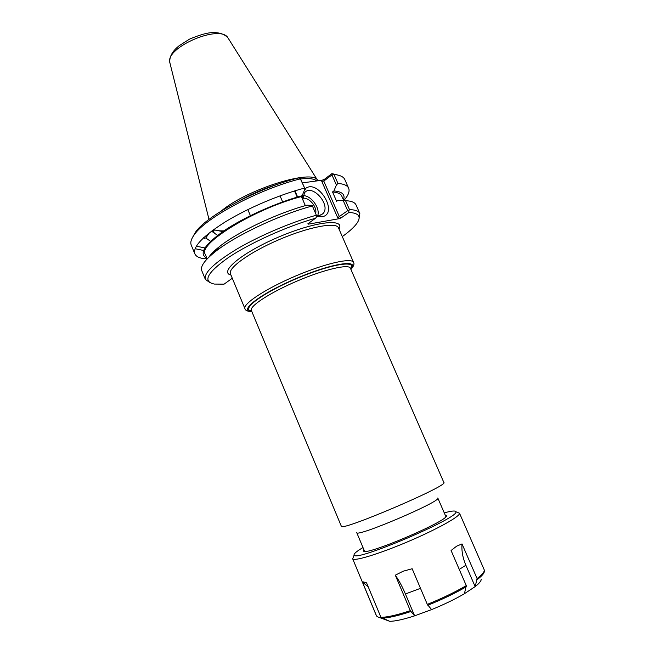 <?xml version="1.0" encoding="UTF-8"?>
<svg xmlns="http://www.w3.org/2000/svg" width="654" height="654" viewBox="0 0 654 654"><rect width="100%" height="100%" fill="white"/><g stroke="black" fill="none" stroke-linecap="round" stroke-linejoin="round"><path stroke-width="0.98" d="M209.215 232.93L205.814 237.974M209.264 232.898L205.781 237.95L210.547 241.31M445.856 516.562L437.796 497.996C442.374 501.005 355.719 537.964 356.716 532.585L364.54 551.248M232.284 278.244L224.085 284.155L214.455 284.073C202.339 281.612 207.016 272.751 228.475 257.496C250.016 243.026 286.885 226.358 315.62 218.199L307.87 223.782L308.418 224.15L338.976 218.722L341.159 217.88L348.95 212.436C358.907 213.008 361.556 216.629 356.904 223.316C354.092 227.216 349.22 231.639 342.295 236.593M443.853 482.48C449.56 485.366 339.459 532.323 341.323 526.217L251.373 310.462C249.149 306.301 270.118 292.534 297.308 280.975C324.482 269.35 348.925 263.75 350.397 268.222L443.853 482.48M302.769 199.691L304.502 192.799C312.007 183.12 331.423 205.103 322.978 213.605L319.307 215.599L316.593 215.591M316.847 216.351L321.94 216.801C339.63 213.923 317.517 177.536 305.009 188.932M304.952 188.981L302.173 195.685M302.164 195.996L302.361 198.742M317.721 215.697C320.419 208.103 311.1 195.325 303.047 195.636M338.38 175.19L331.88 173.637L324.294 179.4L322.12 180.218L302.377 182.875M207.155 258.87C200.353 258.616 196.249 256.94 194.843 253.842L191.246 245.111C190.15 242.462 191.172 238.988 194.312 234.688C205.577 217.782 259.613 188.892 300.399 178.853L305.238 189.447L300.251 178.19L298.175 177.994C258.461 187.87 206.402 215.804 195.399 232.309L192.538 237.402M196.314 246.206L204.89 247.907M222.793 231.59L213.997 229.856M238.465 201.252C251.831 193.764 265.843 187.788 280.501 183.324M300.652 178.926C308.851 178.035 314.231 178.706 316.781 180.937M317.885 180.79L317.607 180.357C313.053 168.667 247.098 189.096 221.314 210.98M214.071 229.652C216.409 230.609 219.687 231.009 223.897 230.837M322.12 180.218L321.776 181.354L323.787 181.093L331.946 174.912L332.453 174.021L331.88 173.637M321.776 181.354L337.742 217.823L339.32 216.539L323.787 181.093L324.294 179.4M331.946 174.912L336.401 185.033L333.908 190.927L332.526 191.949L336.622 201.285L338.012 200.279L343.227 200.557L347.675 210.662L339.32 216.539L341.159 217.88M348.95 212.436L348.713 210.956L349.473 209.591L345.549 200.672L343.227 200.557M347.675 210.662L348.713 210.956M312.211 205.503L316.855 216.417L312.211 205.503L306.979 205.184C277.083 213.237 237.696 231.957 219.564 246.517L215.28 251.684C204.637 260.194 200.132 266.53 201.775 270.699L205.356 279.405L210.089 282.724M316.855 216.417L315.62 218.199M305.344 205.642L301.412 196.56L302.786 195.521C277.173 202.397 244.792 216.85 224.657 230.331C204.367 244.645 198.44 253.924 206.86 258.166M336.401 185.033L337.946 183.414L334.014 174.471L335.2 174.602C340.472 175.305 343.685 176.972 344.838 179.597L348.656 188.238C349.915 191.393 348.288 195.505 343.783 200.59M337.946 183.414C343.89 183.913 347.462 185.523 348.656 188.238M334.014 174.471L332.453 174.021M316.209 215.248C291.185 222.27 259.622 235.71 237.132 248.912C214.12 262.908 203.533 273.078 205.356 279.405M312.195 206.002C279.209 214.855 235.211 235.71 215.28 251.684M358.94 219.229L359.831 213.523C358.76 211.103 355.31 209.795 349.473 209.591M203.566 250.466L195.08 248.708M300.251 178.19L300.399 178.853M359.831 213.523L356.021 204.906C354.909 202.388 351.419 200.974 345.549 200.672M208.74 257.316C210.801 254.177 214.414 250.58 219.564 246.517M315.669 213.466C317.345 206.942 309.048 197.042 302.933 198.309L302.696 198.35M332.526 191.949C337.66 192.366 340.742 193.748 341.78 196.094L343.759 200.582M333.908 190.927C342.287 191.663 345.467 194.655 343.456 199.903M194.843 253.842C192.701 246.754 202.985 236.02 225.704 221.632C247.923 208.086 279.348 194.712 304.421 188.115M207.163 258.902L205.266 254.316C197.443 244.13 254.602 208.716 301.412 196.56M213.694 252.951L216.597 250.098M431.575 609.602L414.636 615.839L405.423 593.987C402.251 586.524 398.883 580.253 395.31 575.185L403.166 571.212L412.159 568.743L427.315 604.386L431.583 609.61C444.017 604.533 454.955 599.244 464.405 593.742L466.277 585.624L451.08 550.496L456.696 546.139L462.026 543.932L477.085 578.561L475.196 586.589L464.414 593.709M462.026 543.932C461.462 550.807 462.746 557.911 465.877 565.244L475.147 586.605M368.153 586.663L362.463 582.158L363.51 581.913L366.575 582.878L380.93 617.286L389.67 621.3C395 621.308 403.322 619.493 414.636 615.839L410.295 610.673L395.31 575.185M389.155 621.096L377.301 616.722L376.541 615.954L362.463 582.158M385.19 619.861L385.002 619.412M475.196 586.589C479.398 583.278 481.393 580.785 481.18 579.109M353.405 556.955L352.686 558.802C353.937 561.598 379.385 553.864 408.423 541.463C437.469 529.094 460.669 516.071 459.509 513.243L457.677 512.483M362.986 547.537C356.52 551.387 353.577 553.897 354.141 555.074C354.443 562.522 460.98 517.077 455.813 511.706C455.356 510.488 451.505 510.872 444.254 512.875M363.926 549.793L363.567 550.701C361.924 557.813 452.404 519.219 446.126 515.483L445.227 515.115M338.976 229.006C345.476 218.117 315.277 221.338 278.579 237.059C241.833 252.665 218.616 272.228 230.96 275.072M244.964 308.737L230.47 273.879C227.551 268.181 249.877 252.06 279.593 239.429C309.277 226.725 336.369 221.771 338.461 227.821L353.577 262.409C351.942 257.39 325.128 263.39 295.256 276.168C265.361 288.88 242.479 304.077 244.964 308.737C245.364 310.47 247.67 311.459 251.888 311.705M251.823 311.549C237.721 311.329 259.998 293.867 296.246 278.473C332.445 262.965 360.46 258.976 350.863 269.301M350.601 268.704C357.542 259.712 330.262 264.151 296.336 278.678C262.36 293.106 240.28 309.734 251.569 310.944M308.418 224.15L308.713 223.169M337.742 217.823L338.976 218.722M214.299 229.121C213.629 230.944 213.49 231.998 213.883 232.276L214.389 233.143M216.981 234.982L217.733 235.252M212.607 231.884L213.4 229.775M294.954 190.821L297.619 196.985M170.007 63.291L169.885 62.817C164.636 47.505 220.635 23.626 228.05 38.006L228.311 38.422M459.255 569.405L465.877 565.244M405.423 593.987L420.489 588.33M381.707 618.071C387.659 618.153 397.354 615.978 410.802 611.555M427.822 605.261C442.529 599.301 455.388 593.104 466.392 586.687M477.191 579.607C482.194 575.782 484.557 572.953 484.279 571.106L484.132 569.618L459.476 513.137M380.93 617.286C386.915 617.368 396.708 615.161 410.295 610.673M427.315 604.386C442.178 598.353 455.168 592.099 466.277 585.624M477.085 578.561C482.529 574.4 484.884 571.424 484.132 569.618M203.59 237.729L205.16 238.824M211.544 231.14L217.553 235.383M353.577 262.409C354.558 263.897 353.675 266.243 350.928 269.456M320.82 215.15L322.978 213.605M214.569 230.167L214.03 229.767M294.529 190.952L297.186 197.107M332.723 173.735L335.2 174.602M195.399 232.309L194.312 234.688M282.642 201.914L280.035 195.848M250.4 215.665L247.833 209.591M209.002 219.409L169.885 62.817C169.141 57.004 172.215 51.323 179.106 45.764L189.496 39.142C198.554 35.332 205.667 33.191 210.833 32.7C218.714 32.128 224.453 33.894 228.05 38.006L317.607 180.357M376.336 615.594L352.637 558.704M354.141 555.074L352.686 558.802M455.813 511.706L459.509 513.243M445.783 516.39L446.126 515.483M364.466 551.077L363.567 550.701"/></g></svg>
